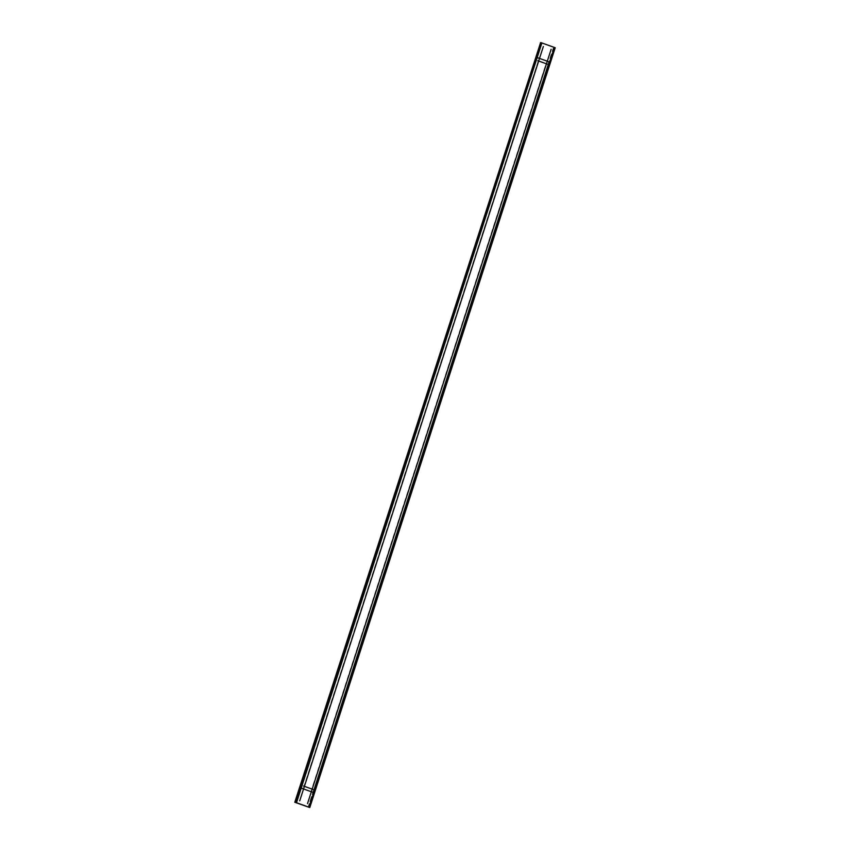 <?xml version="1.0" encoding="UTF-8"?>
<svg xmlns="http://www.w3.org/2000/svg" width="850" height="850" viewBox="0 0 850 850"><rect width="100%" height="100%" fill="white"/><g stroke="black" fill="none" stroke-linecap="round" stroke-linejoin="round"><path stroke-width="0.64" stroke-dasharray="4.25 3.19" d="M537.54 57.779L548.431 61.678A0.914 0.829 -80 0 1 548.93 62.836L313.533 791.637A0.914 0.829 -80 0 1 312.471 792.232L301.155 788.247A0.914 0.829 -80 0 1 300.656 787.089L536.053 58.289A0.914 0.829 -80 0 1 537.115 57.704L548.006 61.604A0.914 0.829 -80 0 1 548.505 62.762L313.108 791.562A0.914 0.829 -80 0 1 312.046 792.157L301.155 788.247A0.914 0.829 -80 0 1 300.656 787.089L536.053 58.289A0.914 0.829 -80 0 1 537.115 57.704L548.006 61.604A0.914 0.829 -80 0 1 548.505 62.762L313.108 791.562A0.914 0.829 -80 0 1 312.046 792.157L312.471 792.232A0.914 0.829 100 0 0 312.587 792.264A0.914 0.829 -80 0 1 312.471 792.232L301.569 788.322A0.914 0.829 -80 0 1 301.081 787.143A0.914 0.829 100 0 0 301.569 788.322A0.914 0.829 -80 0 1 301.07 787.164L536.467 58.363A0.914 0.829 -80 0 1 537.413 57.736A0.914 0.829 100 0 0 536.467 58.363A0.914 0.829 -80 0 1 537.529 57.768A0.914 0.829 100 0 0 537.413 57.736A0.914 0.829 -80 0 1 537.561 57.779L537.986 57.853M312.046 792.157L301.569 788.322A0.914 0.829 -80 0 1 301.07 787.164L536.467 58.363A0.914 0.829 -80 0 1 537.529 57.768L547.974 61.604A0.914 0.829 -80 0 1 548.494 62.783L548.919 62.857A0.914 0.829 100 0 0 548.431 61.678A0.914 0.829 -80 0 1 548.919 62.857L313.533 791.637A0.914 0.829 -80 0 1 312.587 792.264A0.914 0.829 100 0 0 313.533 791.637A0.914 0.829 -80 0 1 312.449 792.221L312.874 792.296M301.952 788.375A0.914 0.829 100 0 0 301.994 788.396L301.591 788.322A0.914 0.829 -80 0 1 301.091 787.143L300.656 787.068A0.914 0.829 -80 0 0 301.166 788.247L301.994 788.396A0.914 0.829 100 0 1 301.952 788.375M300.656 787.089L536.467 58.363A0.914 0.829 -80 0 1 537.402 57.736L537.413 57.736A0.914 0.829 -80 0 1 537.551 57.779L537.126 57.704A0.914 0.829 -80 0 0 536.987 57.662L536.987 57.662A0.914 0.829 -80 0 0 536.042 58.321L536.892 58.469M312.46 792.221L312.896 792.306A0.914 0.829 100 0 0 312.928 792.317L312.471 792.232A0.914 0.829 100 0 0 313.533 791.637L313.958 791.679M313.013 792.338L312.587 792.264A0.914 0.829 -80 0 1 312.439 792.221L312.014 792.147A0.914 0.829 -80 0 0 312.163 792.189L312.173 792.189A0.914 0.829 -80 0 0 313.108 791.531L313.544 791.605A0.914 0.829 -80 0 1 312.587 792.253L313.013 792.338M304.396 786.346L538.241 60.945L546.029 63.739L311.759 789.055L303.971 786.261L538.241 60.945L546.444 63.814L312.173 789.129L304.385 786.335M554.784 47.664L540.611 42.574L554.784 47.664L309.389 807.426L554.784 47.664M313.756 792.614L301.134 788.088M554.062 48.333L553.212 48.184L308.391 806.14L553.637 48.259L309.251 806.289M537.094 57.534L549.716 62.071M296.788 801.816L295.938 801.667L540.749 43.711L296.374 801.741L541.609 43.86M308.975 807.351L554.37 47.589L540.196 42.5M301.994 788.396L312.471 792.232L301.569 788.322A0.914 0.829 100 0 1 301.07 787.164L301.506 787.217M537.115 57.704L548.431 61.678A0.914 0.829 -80 0 1 548.909 62.857L549.344 62.932M313.044 789.438L303.535 786.027M299.71 800.849L543.352 46.516M537.806 60.711L547.315 64.122M551.14 49.3L307.498 803.643M548.845 61.752L548.431 61.678A0.914 0.829 -80 0 1 548.93 62.836L548.93 62.836A0.914 0.829 100 0 0 548.431 61.678L537.529 57.768A0.914 0.829 100 0 0 536.467 58.363L301.495 787.238M548.505 62.762L313.947 791.711L313.108 791.562L549.344 62.911"/><path stroke-width="1.27" d="M536.892 58.469A0.914 0.829 -80 0 1 537.837 57.811A0.914 0.829 100 0 1 537.954 57.843A0.914 0.829 100 0 0 536.892 58.438L301.495 787.238A0.914 0.829 100 0 0 301.952 788.375A0.914 0.829 100 0 1 301.495 787.238L536.892 58.438A0.914 0.829 100 0 1 537.827 57.811A0.914 0.829 -80 0 1 537.986 57.853M548.845 61.752A0.914 0.829 100 0 1 549.344 62.911L313.947 791.711A0.914 0.829 100 0 1 312.928 792.317L301.994 788.396L312.885 792.296A0.914 0.829 100 0 0 313.947 791.711L549.344 62.911A0.914 0.829 100 0 0 548.845 61.752L537.954 57.843L548.845 61.752A0.914 0.829 -80 0 1 549.344 62.932M312.173 789.129L304.396 786.346L538.666 61.019L546.444 63.814L312.173 789.129L304.396 786.346L538.666 61.019L546.444 63.814L312.173 789.129M541.004 42.713L295.216 802.336L309.389 807.426L295.216 802.336L541.004 42.713M540.589 42.638L294.791 802.262L308.996 807.287M555.209 47.738L541.025 42.649L295.63 802.411L309.804 807.5L555.209 47.738M302.026 788.396A0.914 0.829 -80 0 1 301.506 787.217M313.756 792.614L301.134 788.088M313.958 791.679A0.914 0.829 -80 0 1 312.874 792.296M554.062 48.333L309.251 806.289M537.094 57.534L549.716 62.071M296.788 801.816L541.609 43.86M313.044 789.438L303.535 786.027M299.71 800.849L543.352 46.516M537.806 60.711L547.315 64.122M551.14 49.3L307.498 803.643"/></g></svg>
